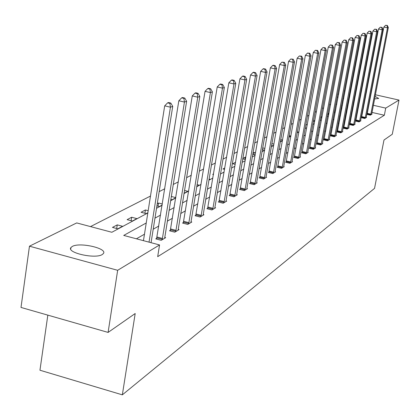 <?xml version="1.0" encoding="UTF-8"?>
<svg xmlns="http://www.w3.org/2000/svg" width="420" height="420" viewBox="0 0 420 420"><rect width="100%" height="100%" fill="white"/><g stroke="black" fill="none" stroke-linecap="round" stroke-linejoin="round"><path stroke-width="0.63" d="M375.081 96.374L378.688 98.464L374.593 98.926M370.204 98.38L369.836 98.317M365.447 97.325L365.017 97.204M360.733 95.193L360.806 94.82M102.207 254.562C95.177 259.224 66.297 252.693 70.948 247.527L72.277 246.451C79.653 241.983 107.73 248.357 103.394 253.544L102.207 254.562M47.828 315.137L39.953 370.225L122.341 394.842L374.546 188.365L383.985 140.038L392.285 134.248L399 100.081L385.733 108.108L373.364 105.299M122.341 394.842L135.193 313.519L108.098 332.414L21 307.44L29.463 246.194L76.703 222.925L111.851 232.271L147.819 212.972M330.635 104.302L329.469 104.9M323.678 107.846L322.371 108.512M316.47 111.515L315.016 112.261M308.989 115.327L307.377 116.146M301.229 119.28L299.45 120.188M293.165 123.386L291.207 124.383M284.786 127.654L282.629 128.751M276.066 132.095L273.709 133.298M266.994 136.715L264.406 138.028M257.539 141.529L254.714 142.968M247.679 146.548L244.597 148.118M237.389 151.793L234.024 153.505M226.637 157.264L222.973 159.133M215.397 162.992L211.407 165.023M203.627 168.982L199.285 171.192M191.294 175.266L186.575 177.671M178.358 181.855L173.219 184.469M164.771 188.774L159.18 191.62M150.481 196.051L90.505 226.595M337.617 94.4L338.656 93.891M344.211 91.156L345.13 90.699M350.364 89.135L351.068 89.292M355.719 90.342L356.328 90.479M360.89 91.508L361.41 91.623M365.888 92.631L366.324 92.731M370.718 93.718L371.081 93.797M375.391 94.768L399 100.081M108.098 332.414L117.658 270.302L29.463 246.194M361.578 117.401L361.169 117.642L364.786 118.477L366.576 117.401L366.209 117.317M349.892 124.299L349.456 124.556L353.178 125.417L355.089 124.278L354.701 124.183M337.412 131.665L336.95 131.938L340.788 132.836L342.83 131.612L342.41 131.518M324.056 139.545L323.563 139.834L327.526 140.774L329.716 139.461L329.264 139.356M309.734 147.992L309.204 148.307L313.299 149.289L315.651 147.882L315.163 147.767M294.336 157.085L293.758 157.421L298 158.445L300.531 156.933L300.006 156.802M277.725 166.882L277.106 167.249L281.5 168.32L284.23 166.688L283.657 166.546M259.765 177.482L259.093 177.881L263.65 179.004L266.606 177.235L265.986 177.083M240.277 188.984L239.547 189.415L244.277 190.596L247.496 188.674L246.818 188.507M219.061 201.5L218.264 201.973L223.183 203.222L226.69 201.122L225.95 200.933M195.878 215.187L195.006 215.702L200.13 217.019L203.968 214.725L203.149 214.515M170.431 230.202L169.47 230.764L174.82 232.171L179.041 229.64L178.138 229.404M357.399 112.749L356.79 113.096M351.477 116.125L350.774 116.529M345.361 119.616L344.547 120.078M339.04 123.223L338.111 123.753M332.498 126.956L331.448 127.554M325.726 130.814L324.544 131.486M318.712 134.815L317.394 135.566M311.446 138.962L309.981 139.797M303.907 143.262L302.284 144.186M296.084 147.725L294.294 148.743M287.963 152.355L285.989 153.484M279.52 157.169L277.352 158.408M270.743 162.178L268.37 163.532M261.608 167.391L259.009 168.872M252.089 172.82L249.249 174.436M242.167 178.479L239.064 180.248M231.814 184.385L228.433 186.312M220.999 190.554L217.319 192.654M209.696 197.001L205.684 199.29M197.862 203.747L193.499 206.236M185.467 210.819L180.721 213.528M172.468 218.232L167.307 221.177M158.823 226.018L153.206 229.22M144.47 234.203L136.416 238.802M146.239 222.978L123.716 235.426L159.558 244.949L157.684 256.657L384.347 115.248L371.994 112.424M367.7 111.442L367.337 111.358M362.964 110.355L362.523 110.255M156.755 238.271L155.752 238.865L161.212 240.314L165.648 237.657L164.698 237.405M183.456 222.516L182.542 223.052L187.777 224.416L191.798 222.007L190.942 221.786M207.732 208.189L206.897 208.682L211.916 209.963L215.586 207.769L214.809 207.569M229.903 195.106L229.136 195.557L233.961 196.77L237.316 194.765L236.607 194.586M250.226 183.115L249.527 183.524L254.168 184.679L257.25 182.837L256.599 182.674M268.926 172.079L268.28 172.457L272.753 173.554L275.594 171.853L275 171.712M286.188 161.889L285.595 162.241L289.91 163.285L292.535 161.716L291.989 161.584M302.18 152.455L301.623 152.78L305.792 153.783L308.228 152.323L307.724 152.203M317.026 143.692L316.512 143.997L320.544 144.953L322.807 143.598L322.34 143.488M330.85 135.534L330.372 135.817L334.273 136.736L336.383 135.471L335.953 135.371M343.754 127.922L343.308 128.184L347.088 129.066L349.062 127.885L348.658 127.79M355.829 120.797L355.409 121.044L359.074 121.889L360.927 120.782L360.549 120.698M367.148 114.114L366.765 114.34L370.314 115.164L372.052 114.124L371.695 114.046M384.347 115.248L385.733 108.108M159.558 244.949L117.658 270.302M365.531 94.505L365.978 94.547M370.43 95.219L370.792 95.293M369.065 104.323L368.702 104.239M364.319 103.241L363.883 103.142M354.344 100.973L353.735 100.837M349.094 99.782L348.395 99.624M343.66 98.548L342.862 98.364M338.026 97.267L337.118 97.062M156.529 208.294L162.131 205.291M170.599 200.75L175.749 197.988M183.981 193.567L188.711 191.032M196.723 186.732L201.07 184.396M208.871 180.212L212.867 178.07M220.469 173.99L224.138 172.022M231.546 168.047L234.916 166.241M242.146 162.362L245.233 160.703M252.289 156.917L255.124 155.395M262.017 151.699L264.605 150.308M271.341 146.696L273.709 145.425M280.292 141.892L282.455 140.732M288.892 137.277L290.861 136.222M297.166 132.841L298.951 131.885M305.119 128.573L306.737 127.701M312.784 124.462L314.244 123.68M320.166 120.498L321.479 119.795M327.285 116.676L328.461 116.046M334.157 112.99L335.202 112.434M340.788 109.436L341.712 108.938M347.198 105.998L348.007 105.562M353.388 102.674L354.097 102.296M358.764 105.546L358.16 105.882M352.863 108.811L352.159 109.2M346.762 112.182L345.949 112.628M340.452 115.668L339.528 116.177M333.926 119.27L332.881 119.852M327.175 123.002L325.999 123.653M320.177 126.871L318.864 127.596M312.926 130.877L311.462 131.686M305.403 135.03L303.786 135.928M297.602 139.346L295.811 140.333M289.495 143.824L287.527 144.91M281.075 148.475L278.906 149.672M272.312 153.316L269.939 154.628M263.193 158.356L260.6 159.789M253.696 163.606L250.856 165.17M243.789 169.076L240.697 170.788M233.457 174.788L230.081 176.652M222.658 180.752L218.983 182.784M211.37 186.989L207.37 189.2M199.558 193.515L195.206 195.925M187.184 200.356L182.443 202.976M174.2 207.527L169.045 210.378M160.571 215.061L154.964 218.159M342.332 105.641L341.534 105.457M336.709 104.354L335.8 104.144M341.775 108.623L340.977 108.439M342.027 107.252L341.234 107.069M335.339 111.694L334.435 111.489M335.601 110.282L334.698 110.072M328.681 114.865L327.668 114.629M327.889 113.437L328.949 113.405M321.783 118.13L320.649 117.868M320.775 117.201L322.067 116.618M314.643 121.501L313.378 121.207M313.399 121.102L314.858 120.33M307.235 124.982L306.427 124.787L307.356 124.299M305.198 128.147L305.492 128.215L305.151 128.394M297.35 131.828L298.326 132.059L297.197 132.662M290.892 136.043L288.929 137.093M290.897 136.033L289.191 135.629M282.487 140.548L280.376 141.43M282.581 140.002L280.707 139.555M273.74 145.236L272.643 145.829L271.541 145.561M273.94 144.107L271.882 143.619M264.642 150.119L262.337 149.84M262.673 147.94L264.947 148.36M255.213 154.87L252.751 154.271M252.956 153.079L254.184 152.428L255.581 152.765M245.438 159.521L242.744 158.865M242.818 158.44L245.201 157.18L245.816 157.332M235.242 164.346L232.796 163.748L235.599 162.262M224.59 169.355L222.957 168.95L224.826 167.963M213.454 174.557L212.709 174.374L213.565 173.922M209.06 179.072L210.131 179.34L208.908 180.002M197.064 184.643L199.232 185.183L196.76 186.512M184.49 190.433L187.856 191.284L184.028 193.279M175.786 197.757L172.048 199.763L170.809 199.442M175.807 197.615L171.286 196.466M162.167 205.06L159.432 206.525L156.917 205.874M157.259 203.71L158.534 203.033L162.335 204.015M147.856 212.73L146.223 213.607L141.078 212.268L145.415 209.974L148.176 210.693M136.883 218.615L132.374 221.03L127.118 219.655L131.665 217.25L136.883 218.615M122.572 226.286L117.836 228.827L112.471 227.404L117.243 224.879L122.572 226.286M116.686 228.522L117.243 224.879M131.129 220.705L131.665 217.25M144.9 213.26L145.415 209.974M158.035 206.162L158.534 203.033M244.823 159.374L245.201 157.18M253.822 154.534L254.184 152.428M262.479 149.877L262.836 147.851M321.647 118.099L321.925 116.587M327.983 114.702L328.251 113.242M149.037 242.156L170.431 107.2L172.725 106.365L151.064 242.692M143.451 240.671L164.692 105.84L170.431 107.2L169.901 103.404L170.819 103.073L168.53 102.533L167.606 102.858L169.901 103.404M167.606 102.858L164.692 105.84M172.725 106.365L170.819 103.073M162.215 239.715L184.443 102.081L186.622 101.283L164.661 238.245M156.524 239.069L178.831 100.758L184.443 102.081L183.908 98.38L184.779 98.07L182.542 97.545L181.666 97.855L183.908 98.38M181.666 97.855L178.831 100.758M186.622 101.283L184.779 98.07M175.77 231.599L197.752 97.209L199.826 96.453L178.101 230.202M170.21 230.958L192.266 95.928L197.752 97.209L197.216 93.613L198.046 93.314L195.857 92.804L195.022 93.098L197.216 93.613M195.022 93.098L192.266 95.928M199.826 96.453L198.046 93.314M188.68 223.871L210.415 92.579L212.389 91.859L190.901 222.542M183.246 223.235L205.049 91.334L210.415 92.579L209.879 89.072L210.672 88.788L208.53 88.295L207.732 88.578L209.879 89.072M207.732 88.578L205.049 91.334M212.389 91.859L210.672 88.788M200.991 216.505L222.474 88.169L224.353 87.481L203.112 215.234M195.678 215.875L217.224 86.961L222.474 88.169L221.944 84.751L222.695 84.478L220.6 84L219.844 84.268L221.944 84.751M219.844 84.268L217.224 86.961M224.353 87.481L222.695 84.478M212.746 209.47L233.977 83.963L235.772 83.307L214.767 208.257M207.543 208.845L228.837 82.787L233.977 83.963L233.447 80.624L234.166 80.367L232.113 79.9L231.389 80.157L233.447 80.624M231.389 80.157L228.837 82.787M235.772 83.307L234.166 80.367M223.976 202.75L244.96 79.947L246.671 79.322L225.913 201.59M218.883 202.13L239.925 78.802L244.96 79.947L244.429 76.692L245.112 76.445L243.107 75.989L242.414 76.235L244.429 76.692M242.414 76.235L239.925 78.802M246.671 79.322L245.112 76.445M234.717 196.319L255.454 76.109L257.093 75.511L236.57 195.211M229.73 195.704L250.52 74.991L255.454 76.109L254.924 72.928L255.581 72.692L253.612 72.245L252.95 72.482L254.924 72.928M252.95 72.482L250.52 74.991M257.093 75.511L255.581 72.692M245.002 190.166L265.493 72.439L267.062 71.867L246.776 189.1M240.114 189.556L260.657 71.348L265.493 72.439L264.968 69.332L265.592 69.106L263.66 68.67L263.03 68.896L264.968 69.332M263.03 68.896L260.657 71.348M267.062 71.867L265.592 69.106M254.861 184.265L275.105 68.922L276.607 68.376L256.562 183.246M250.068 183.661L270.359 67.861L275.105 68.922L274.58 65.882L275.184 65.667L273.289 65.242L272.685 65.457L274.58 65.882M272.685 65.457L270.359 67.861M276.607 68.376L275.184 65.667M264.317 178.605L284.319 65.557L285.757 65.026L265.949 177.629M259.618 178.007L279.662 64.517L284.319 65.557L283.799 62.58L284.377 62.375L281.935 62.165L283.799 62.58M281.935 62.165L279.662 64.517M285.757 65.026L284.377 62.375M273.394 173.171L293.155 62.323L294.541 61.819L274.964 172.232M268.784 172.583L288.587 61.309L293.155 62.323L292.64 59.409L293.192 59.215L290.813 59.005L292.64 59.409M290.813 59.005L288.587 61.309M294.541 61.819L293.192 59.215M282.114 167.953L301.644 59.22L302.972 58.732L283.621 167.05M277.589 167.365L297.161 58.228L301.644 59.22L301.13 56.369L301.66 56.18L299.334 55.976L301.13 56.369M299.334 55.976L297.161 58.228M302.972 58.732L301.66 56.18M290.498 162.934L309.797 56.238L311.073 55.771L291.953 162.067M286.062 162.356L305.393 55.267L309.797 56.238L309.283 53.445L309.797 53.261L307.524 53.057L309.283 53.445M307.524 53.057L305.393 55.267M311.073 55.771L309.797 53.261M298.568 158.104L317.635 53.371L318.864 52.92L299.969 157.269M294.21 157.531L313.31 52.421L317.635 53.371L317.126 50.636L317.62 50.458L315.399 50.253L317.126 50.636M315.399 50.253L313.31 52.421M318.864 52.92L317.62 50.458M306.343 153.452L325.18 50.61L326.366 50.18L307.687 152.649M302.059 152.885L320.933 49.681L325.18 50.61L324.676 47.927L325.154 47.759L322.98 47.56L324.676 47.927M322.98 47.56L320.933 49.681M326.366 50.18L325.154 47.759M313.829 148.969L332.451 47.954L333.59 47.539L315.126 148.192M309.619 148.407L328.272 47.045L332.451 47.954L331.947 45.323L332.404 45.16L330.278 44.961L331.947 45.323M330.278 44.961L328.272 47.045M333.59 47.539L332.404 45.16M321.053 144.648L339.455 45.392L340.552 44.993L322.303 143.897M316.916 144.091L335.344 44.504L339.455 45.392L338.956 42.809L339.397 42.651L337.312 42.457L338.956 42.809M337.312 42.457L335.344 44.504M340.552 44.993L339.397 42.651M328.02 140.48L346.206 42.924L347.267 42.535L329.228 139.755M323.951 139.928L342.163 42.053L346.206 42.924L345.713 40.388L346.138 40.236L344.096 40.042L345.713 40.388M344.096 40.042L342.163 42.053M347.267 42.535L346.138 40.236M334.745 136.453L352.721 40.541L353.745 40.168L335.916 135.755M330.745 135.907L348.747 39.685L352.721 40.541L352.233 38.052L352.643 37.905L350.642 37.711L352.233 38.052M350.642 37.711L348.747 39.685M353.745 40.168L352.643 37.905M341.25 132.562L359.016 38.241L360.003 37.879L342.379 131.885M337.312 132.022L355.105 37.401L359.016 38.241L358.533 35.795L358.927 35.653L356.969 35.459L358.533 35.795M356.969 35.459L355.105 37.401M360.003 37.879L358.927 35.653M347.534 128.798L365.096 36.015L366.051 35.669L348.621 128.147M343.66 128.268L361.247 35.191L365.096 36.015L364.613 33.616L364.996 33.479L363.074 33.285L364.613 33.616M363.074 33.285L361.247 35.191M366.051 35.669L364.996 33.479M353.608 125.165L370.976 33.868L371.899 33.526L354.664 124.53M349.797 124.635L367.185 33.059L370.976 33.868L370.498 31.505L370.865 31.374L368.981 31.185L370.498 31.505M368.981 31.185L367.185 33.059M371.899 33.526L370.865 31.374M359.494 121.642L376.661 31.789L377.554 31.458L360.512 121.028M355.74 121.117L372.929 30.991L376.661 31.789L376.183 29.468L376.546 29.337L374.693 29.148L376.183 29.468M374.693 29.148L372.929 30.991M377.554 31.458L376.546 29.337M365.185 118.235L382.163 29.773L383.024 29.458L366.177 117.642M361.489 117.716L378.483 28.996L382.163 29.773L381.691 27.494L382.037 27.368L380.221 27.185L381.691 27.494M380.221 27.185L378.483 28.996M383.024 29.458L382.037 27.368M370.703 114.933L387.487 27.825L388.327 27.521L371.663 114.356M367.064 114.419L383.87 27.059L387.487 27.825L387.025 25.583L387.361 25.463L385.576 25.279L387.025 25.583M385.576 25.279L383.87 27.059M388.327 27.521L387.361 25.463M162.32 239.353L156.865 237.909M162.519 238.471L157.059 237.032M175.87 231.247L170.536 229.85M176.064 230.391L170.73 228.989M188.78 223.529L183.556 222.169M188.969 222.689L183.745 221.335M201.091 216.169L195.972 214.851M201.275 215.35L196.161 214.032M212.84 209.144L207.827 207.863M213.019 208.341L208.01 207.06M224.065 202.429L219.156 201.185M224.243 201.647L219.334 200.403M234.806 196.009L229.992 194.796M234.98 195.242L230.165 194.03M245.091 189.856L240.366 188.674M245.259 189.11L240.539 187.929M254.945 183.965L250.309 182.816M255.113 183.23L250.478 182.081M264.395 178.311L259.849 177.188M264.563 177.592L260.012 176.474M273.473 172.888L269.005 171.791M273.635 172.179L269.168 171.087M282.193 167.669L277.804 166.603M282.35 166.982L277.967 165.91M290.577 162.661L286.267 161.616M290.735 161.978L286.424 160.939M298.646 157.836L294.409 156.812M298.798 157.169L294.562 156.146M306.416 153.19L302.253 152.187M306.563 152.534L302.4 151.536M313.903 148.712L309.808 147.735M314.05 148.071L309.955 147.095M321.121 144.391L317.095 143.435M321.269 143.761L317.242 142.81M328.088 140.228L324.13 139.293M328.23 139.608L324.272 138.673M334.814 136.206L330.918 135.287M334.955 135.597L331.06 134.678M341.313 132.321L337.481 131.423M341.455 131.722L337.617 130.825M347.597 128.562L343.817 127.68M347.734 127.974L343.954 127.092M353.671 124.929L349.955 124.063M353.808 124.352L350.086 123.485M359.557 121.412L355.892 120.566M359.688 120.845L356.024 119.994M365.248 118.01L361.636 117.175M365.379 117.448L361.767 116.618M370.766 114.707L367.206 113.894M370.892 114.156L367.337 113.342M70.948 247.527L70.723 249.081"/></g></svg>
